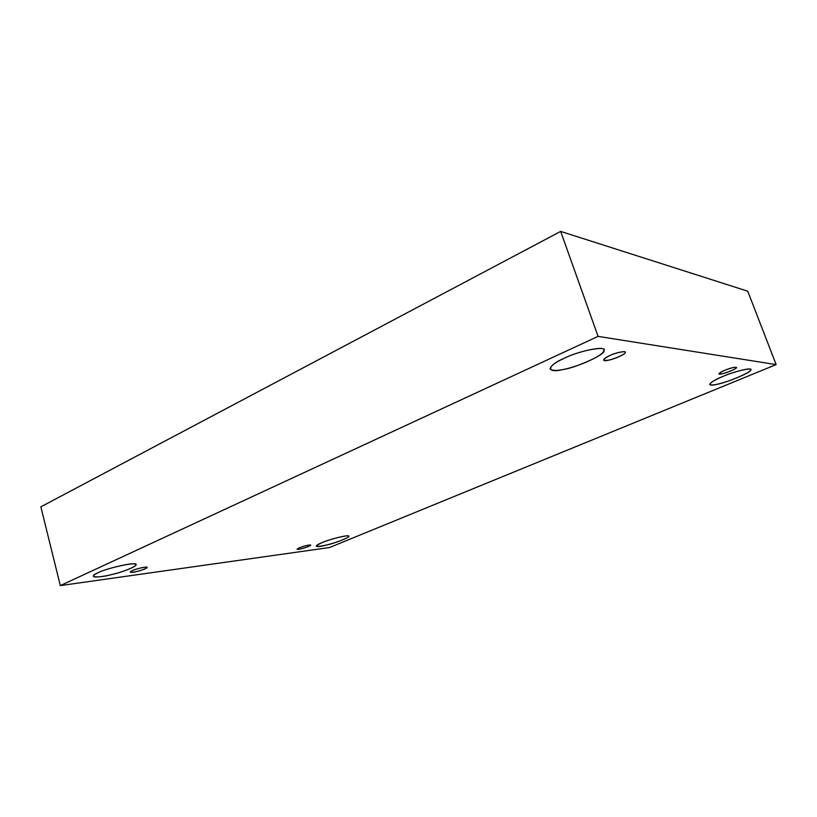 <?xml version="1.0" encoding="UTF-8"?>
<svg xmlns="http://www.w3.org/2000/svg" width="817" height="817" viewBox="0 0 817 817"><rect width="100%" height="100%" fill="white"/><g stroke="black" fill="none" stroke-linecap="round" stroke-linejoin="round"><path stroke-width="1.23" d="M609.799 355.558C605.938 357.274 603.896 358.755 603.692 359.991C603.763 363.228 627.119 354.425 625.199 352.25C625.556 350.554 615.007 352.954 609.799 355.558C615.855 352.525 627.099 350.411 625.179 352.648C625.699 354.088 613.516 359.531 608.338 360.195C601.996 360.889 602.476 359.347 609.799 355.558M564.353 358.224C555.223 362.38 550.464 365.985 550.086 369.018C553.518 371.715 562.893 370.479 578.211 365.322C595.848 358.438 604.406 353.312 603.896 349.942C604.927 345.458 577.425 351.504 564.353 358.224C579.355 350.493 608.522 345.183 603.896 350.871C605.397 354.568 575.791 367.916 562.627 369.621C546.154 373.645 546.604 365.628 564.353 358.224M98.06 572.748C94.976 574.126 93.404 575.291 93.342 576.24C93.935 578.13 106.23 576.179 114.931 573.748C125.267 571.114 136.99 566.171 135.857 564.71C138.706 561.33 107.813 567.662 98.06 572.748C105.311 568.785 132.323 562.402 134.662 564.047C141.515 564.23 124.562 571.869 111.255 574.678C97.152 578.456 87.123 577.19 98.06 572.748M132.283 570.634L130.281 572.063C130.996 573.605 147.08 569.081 147.06 567.437C148.132 566.14 136.184 568.652 132.283 570.634C135.224 569.071 145.712 566.569 146.611 567.192C147.448 568.07 144.292 569.48 137.144 571.43C130.516 572.799 128.892 572.533 132.283 570.634M299.369 547.778L297.071 549.198C297.398 550.382 310.92 546.226 310.715 545.102C309.02 544.755 305.241 545.644 299.369 547.778C304.537 545.858 308.275 544.929 310.593 545C310.46 545.848 307.498 547.073 301.708 548.687C296.683 549.759 295.907 549.453 299.369 547.778M322.021 542.641C318.405 544.112 316.496 545.276 316.302 546.124C317.047 548.912 349.257 538.852 348.655 536.289C350.524 534.185 330.099 538.934 322.021 542.641C329.241 539.312 348.675 534.522 348.471 536.085C351.872 536.493 336.338 542.866 326.984 544.939C315.239 547.451 313.585 546.685 322.021 542.641M723.188 376.331C714.906 379.762 710.422 382.479 709.728 384.48C711.689 385.828 718.735 384.398 730.858 380.191C744.358 374.921 750.956 371.388 750.66 369.59C751.283 367.201 733.023 371.96 723.188 376.331C735.576 370.775 755.439 366.619 750.272 370.601C749.669 373.103 725.751 382.907 716.999 384.307C705.224 387.36 709.268 381.713 723.188 376.331M724.802 370.264C721.248 371.745 719.328 372.93 719.021 373.818C718.725 375.943 738.098 368.651 736.505 367.436C734.82 366.915 730.919 367.854 724.802 370.264C732.318 367.425 736.168 366.629 736.362 367.854C736.209 368.927 725.894 373.206 722.116 373.777C717.53 374.39 718.429 373.226 724.802 370.264M747.749 291.199L776.15 364.607L329.557 547.523L776.15 364.607L747.749 291.199L560.666 231.405L40.85 506.826L60.315 585.595L598.075 336.379L560.666 231.405L598.075 336.379L776.15 364.607L598.075 336.379L60.315 585.595L329.557 547.523L60.315 585.595L40.85 506.826L560.666 231.405L747.749 291.199"/></g></svg>
